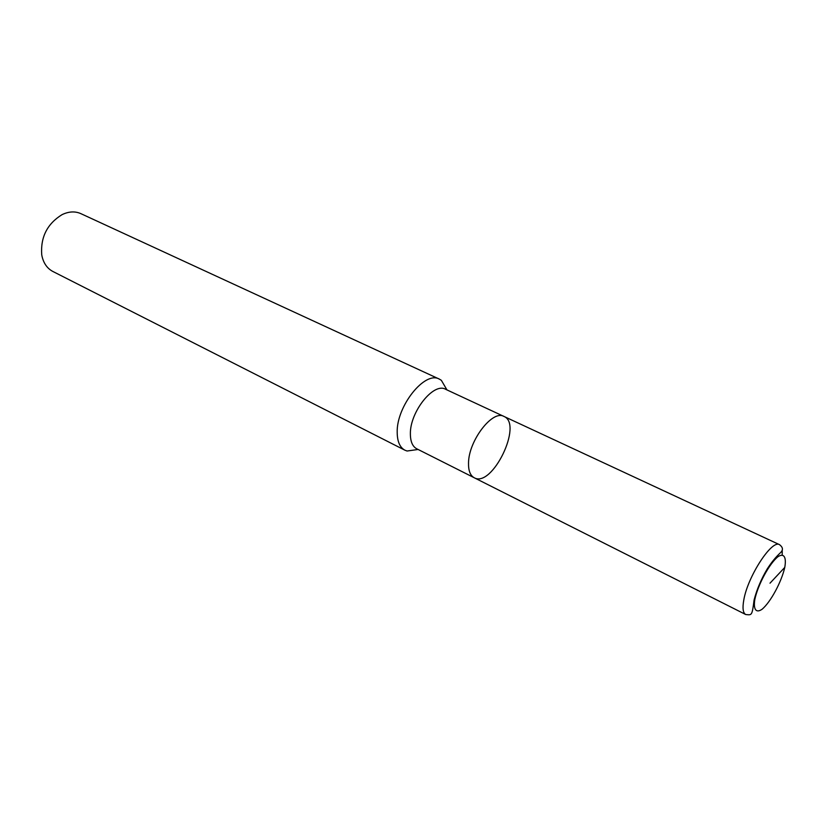 <?xml version="1.0" encoding="UTF-8"?>
<svg xmlns="http://www.w3.org/2000/svg" width="827" height="827" viewBox="0 0 827 827"><rect width="100%" height="100%" fill="white"/><g stroke="black" fill="none" stroke-linecap="round" stroke-linejoin="round"><path stroke-width="1.24" d="M446.58 389.269L441.339 380.306L439.344 379.107C424.933 370.506 396.288 406.326 397.198 432.573C397.322 441.597 399.886 447.469 404.899 450.198L407.08 451.015L417.366 449.578M474.222 477.748C470.253 475.577 468.351 470.646 468.527 462.944C468.62 440.688 492.623 409.51 503.932 416.426L445.557 389.259C433.627 382.115 409.778 412.073 410.378 434.01C410.43 441.587 412.549 446.518 416.725 448.782L474.222 477.748C492.168 488.25 523.295 423.993 503.932 416.426C492.623 409.51 468.62 440.688 468.527 462.944C468.351 470.646 470.253 475.577 474.222 477.748L745.716 614.523C742.966 612.962 742.336 608.103 743.804 599.947C747.722 576.409 771.973 539.235 779.551 544.683C782.673 547.092 783.252 549.469 781.277 551.785C780.822 552.798 775.209 556.54 767.26 568.893C761.202 579.127 756.808 589.506 754.079 600.03C752.074 616.125 751.774 615.092 745.716 614.523M439.344 379.107L80.86 213.645C75.071 211.081 68.796 211.423 62.046 214.648C47.263 223.776 40.482 237.132 41.722 254.695L41.981 256.091C43.635 263.379 47.263 268.496 52.856 271.463L404.899 450.198M784.771 567.405L770.009 583.18M782.197 554.824L782.239 549.976M754.834 599.389C753.19 609.613 756.126 613.396 762.122 609.23C770.671 601.994 781.432 582.094 784.771 567.405C786.57 557.222 783.986 552.87 778.042 556.633C769.451 563.456 758.039 584.431 754.834 599.389M407.08 451.015L418.1 449.474M441.339 380.306L446.962 389.91M503.932 416.426L779.551 544.683"/></g></svg>
